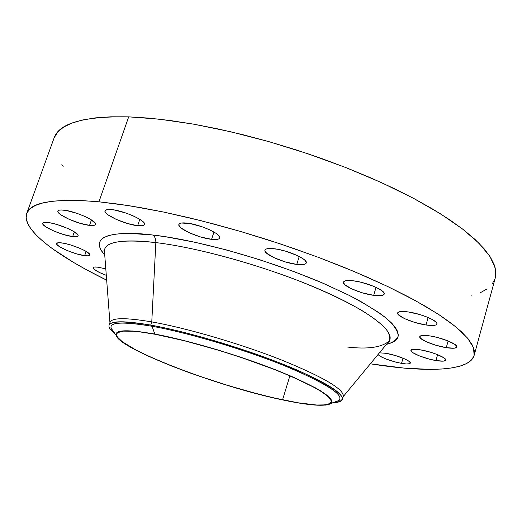 <?xml version="1.0" encoding="UTF-8"?>
<svg xmlns="http://www.w3.org/2000/svg" width="522" height="522" viewBox="0 0 522 522"><rect width="100%" height="100%" fill="white"/><g stroke="black" fill="none" stroke-linecap="round" stroke-linejoin="round"><path stroke-width="0.78" d="M347.476 347.045C367.847 349.433 381.765 347.417 389.229 340.99C390.567 337.767 389.386 333.63 385.68 328.586C380.284 323.027 372.075 316.821 361.048 309.964C341.975 299.139 319.242 288.666 292.842 278.559C230.946 255.61 180.984 245.555 155.843 242.6C155.915 239.05 154.884 236.525 152.757 235.017C181.395 238.012 247.735 251.911 320.188 281.991L347.815 294.669C364.297 303.275 377.386 311.34 387.076 318.864C394.423 325.787 398.142 331.535 398.227 336.116C396.537 339.966 392.603 342.719 386.424 344.383L391.696 342.765L395.278 340.729L397.51 338.178L398.319 335.124L397.647 331.581L395.435 327.555L391.657 323.092L386.3 318.211L379.363 312.959L360.93 301.572L349.57 295.556L323.131 283.25L292.79 271.127L260.1 259.845L226.835 250.038L194.823 242.228L165.748 236.786L152.757 235.017L130.578 233.438L121.58 233.602L114.083 234.378L108.106 235.735L103.669 237.64L100.759 240.055L99.356 242.926L99.421 246.214L100.896 249.875L104.739 255.03C85.536 233.556 121.084 230.9 152.757 235.017C154.884 236.525 155.915 239.05 155.843 242.6C122.194 239.011 105.046 241.686 104.4 250.638L109.94 322.674M47.9 222.516C58.594 223.52 79.983 233.021 78.052 235.82C77.667 236.707 75.866 236.955 72.649 236.57L74.32 231.833L72.649 236.57L77.661 236.283L78.091 235.663L77.843 234.802L73.204 231.161L67.475 228.323L57.12 224.551L50.627 222.94L45.675 222.365L43.019 222.907L42.693 223.573L43.045 224.467L45.695 226.783L53.551 230.894L63.625 234.548L72.649 236.57C62.001 235.474 40.997 226.209 42.739 223.292C43.098 222.437 44.82 222.176 47.9 222.516M61.642 242.893C71.723 244.002 91.559 252.635 89.836 255.095C89.477 255.891 87.742 256.087 84.629 255.676L86.123 251.402L84.629 255.676L88.375 255.832L89.862 255.004L89.66 254.247L85.393 250.978L80.055 248.381L70.346 244.87L64.226 243.33L59.521 242.717L57.942 242.795L56.611 243.696L56.905 244.479L59.325 246.554L66.64 250.306L76.101 253.712L84.629 255.676C74.587 254.495 55.091 246.058 56.65 243.5C56.983 242.73 58.647 242.528 61.642 242.893M98.195 267.205L105.809 268.934L98.195 267.205L94.528 267.01L93.086 267.747L94.038 269.28L99.506 272.536L106.299 275.342C97.731 272.099 93.334 269.548 93.099 267.675C93.425 266.938 95.121 266.781 98.195 267.205M386.143 353.335C396.74 355.032 411.48 361.028 410.305 363.116C409.757 364.18 406.834 364.271 401.535 363.384L403.017 358.19L401.535 363.384L406.475 363.971L409.548 363.723L410.272 362.666L408.491 360.937L404.446 358.803L395.572 355.586L386.143 353.335L379.442 352.82L386.143 353.335M420.451 349.844C431.74 351.593 446.989 357.824 445.742 360.141C445.116 361.368 441.853 361.505 435.955 360.552L437.599 354.66L435.955 360.552L443.341 361.139L445.592 360.421L445.742 359.749L444.039 357.903L437.077 354.451L430.546 352.219L420.451 349.844L413.111 349.322L411.029 350.112L411.584 351.665L412.83 352.663L419.74 356.043L429.462 359.149L435.955 360.552C424.725 358.751 409.803 352.663 410.944 350.301C411.512 349.101 414.677 348.944 420.451 349.844M429.998 335.927C442.069 337.682 458.231 344.376 456.861 347.006C456.163 348.415 452.633 348.631 446.271 347.659L448.137 340.957L446.271 347.659L454.212 348.194L456.678 347.345L456.874 346.588L455.119 344.553L447.759 340.807L437.097 337.395L429.998 335.927L422.102 335.476L419.838 336.403L420.38 338.139L426.069 341.656L435.746 345.212L446.271 347.659C434.271 345.845 418.481 339.313 419.734 336.631C420.367 335.254 423.786 335.02 429.998 335.927M408.178 311.928C420.986 313.611 438.454 321.01 436.901 324.018C436.157 325.584 432.523 325.904 426.004 324.984L428.118 317.507L426.004 324.984L434.265 325.369L435.87 324.971L436.757 324.325L436.901 323.451L436.281 322.374L432.862 319.816L426.989 317.037L419.577 314.479L408.178 311.928L402.149 311.464L399.969 311.641L397.705 312.769L398.416 314.759L404.602 318.648L414.912 322.465L426.004 324.984C413.274 323.216 396.224 316.012 397.647 312.932C398.319 311.419 401.829 311.079 408.178 311.928M353.596 280.843C366.92 282.382 385.993 290.689 384.212 294.082C383.461 295.72 379.957 296.137 373.693 295.335L376.042 287.361L373.693 295.335L381.915 295.491L384.172 294.193L384.146 293.175L383.331 291.961L379.461 289.116L373.132 286.102L361.257 282.304L353.596 280.843L345.46 280.803L343.456 282.2L344.546 284.477L351.397 288.757L362.288 292.809L373.693 295.335C360.461 293.697 341.838 285.619 343.476 282.134C344.148 280.549 347.522 280.118 353.596 280.843M274.057 248.726C287.485 250.051 308.261 259.343 306.238 263.016C305.54 264.595 302.382 265.059 296.764 264.413L299.217 256.485L296.764 264.413L304.515 264.308L305.788 263.675L306.29 262.768L304.907 260.276L303.06 258.775L297.383 255.578L285.743 251.212L277.684 249.275L270.892 248.485L266.416 248.961L265.267 249.647L264.908 250.599L266.54 253.137L274.109 257.738L285.397 261.946L296.764 264.413C283.42 262.964 263.121 253.933 264.967 250.155C265.6 248.629 268.628 248.152 274.057 248.726M186.648 223.051C199.717 224.166 221.883 234.261 219.697 237.98C219.083 239.396 216.376 239.846 211.573 239.33L213.961 232.036L211.573 239.33L216.858 239.435L218.561 239.017L219.534 238.306L219.736 237.314L217.785 234.665L215.697 233.106L209.674 229.817L201.994 226.731L190.086 223.547L181.408 223.031L178.955 224.271L178.896 225.308L181.075 227.99L189.212 232.747L200.605 236.975L211.573 239.33C198.582 238.084 176.899 228.284 178.889 224.434C179.451 223.07 182.034 222.607 186.648 223.051M63.612 210.105C75.096 211.051 97.607 221.23 95.487 224.414C95.05 225.432 93.066 225.745 89.549 225.367L91.454 219.919L89.549 225.367L93.81 225.393L95.017 224.975L95.526 224.277L95.317 223.325L90.528 219.344L84.499 216.278L77.23 213.426L66.542 210.536L61.204 209.975L59.41 210.151L58.294 210.62L57.896 211.364L58.223 212.35L60.95 214.894L69.211 219.344L79.892 223.253L89.549 225.367C78.124 224.31 56.043 214.398 57.949 211.084C58.366 210.098 60.252 209.772 63.612 210.105M111.578 209.596C123.916 210.575 146.741 220.995 144.522 224.525C144 225.726 141.71 226.117 137.658 225.7L139.831 219.338L137.658 225.7L142.395 225.732L143.811 225.289L144.509 224.551L144.45 223.547L143.635 222.313L139.85 219.351L133.697 216.108L126.128 213.1L114.755 210.053L108.922 209.459L105.568 210.144L104.994 210.934L105.183 211.978L107.767 214.659L116.138 219.351L127.309 223.468L137.658 225.7C125.378 224.597 103.023 214.464 105.033 210.797C105.516 209.635 107.695 209.237 111.578 209.596M113.835 332.064C104.752 322.55 117.489 320.612 152.046 326.257C123.355 321.402 109.692 321.996 111.062 328.051L116.014 335.209C114.899 329.728 127.838 329.349 154.838 334.08L152.046 326.257L150.708 325.095C112.302 319.007 100.407 321.898 115.016 333.773C110.416 330.224 108.432 327.379 109.065 325.252C110.814 320.697 124.693 320.645 150.708 325.095L151.772 321.904C125.75 317.52 111.852 317.644 110.077 322.283L109.065 325.252M109.953 322.837C110.749 317.67 124.686 317.356 151.772 321.904L150.708 325.095L152.046 326.257L154.838 334.08C188.311 340.233 240.127 355.639 278.35 370.907C317.774 387.22 335.32 398.051 330.994 403.408C325.493 406.729 309.455 405.587 282.878 399.982C219.051 386.88 118.977 348.977 116.014 335.209M342.406 399.278C341.695 401.379 338.439 402.553 332.631 402.801C352.441 401.118 341.479 390.587 299.745 371.201C258.096 352.852 191.652 332.331 150.708 325.095C185.414 331.281 238.756 346.862 279.72 362.927C322.133 380.114 343.026 392.231 342.406 399.278L343.293 396.263C343.946 389.105 323.092 376.904 280.725 359.665C239.8 343.554 186.484 328.005 151.772 321.904L155.843 242.6L151.772 321.904C187.007 328.097 241.392 344.037 282.526 360.376C325.023 377.85 345.205 389.986 343.071 396.785M495.28 277.932L495.88 272.301L494.393 265.169L490.497 257.3L484.103 248.74L475.164 239.565L463.673 229.876L449.664 219.769L433.234 209.387L414.527 198.862L393.758 188.364L371.188 178.048L347.137 168.077L321.957 158.629L296.059 149.86L269.848 141.912L243.754 134.911L218.196 128.967L193.564 124.151L170.231 120.51L148.516 118.083L128.693 116.85L98.952 201.805L81.373 200.539L66.137 200.331L53.335 201.133L43.026 202.888L35.209 205.524L29.839 208.963L26.844 213.12L26.133 217.915L27.588 223.266L31.072 229.086L36.442 235.298L43.561 241.83L52.272 248.602L73.922 262.651L86.58 269.809L106.671 280.157C56.435 255.597 21.193 229.399 26.707 213.491C30.433 202.066 54.516 198.171 98.952 201.805L128.693 116.85C83.925 116.158 59.064 123.192 54.099 137.952L26.713 213.472M155.256 334.295C187.215 340.181 235.983 354.503 273.515 369.126C312.417 384.773 331.646 395.748 331.183 402.044C328.064 406.716 311.862 405.979 282.565 399.819L289.893 375.801L282.565 399.819C216.454 386.326 111.93 346.008 116.634 333.982C118.24 329.904 131.113 330.008 155.256 334.295L139.602 331.848L133.182 331.222L123.401 331.137L117.874 332.56L116.713 333.786L116.602 335.346L117.515 337.192L122.259 341.688L135.935 349.994L148.75 356.258L172.247 366.183L199.234 376.127L227.866 385.445L256.269 393.529L274.154 397.953L297.99 402.775L316.58 405.013L325.16 404.889L328.129 404.322L330.139 403.402L331.157 402.142L331.131 400.531L330.048 398.586L327.875 396.322L320.28 390.867L314.883 387.735L292.79 377.054L273.854 369.263L241.229 357.479L218.189 350.132L184.56 340.788L155.256 334.295M470.942 296.072L471.686 295.863M480.247 292.783L487.098 288.894M492.089 284.177L495.065 278.644M474.133 355.423C469.467 371.599 425.56 372.688 370.359 363.801L404.328 368.127L430.578 369.4L441.88 369.028L451.771 367.945L460.084 366.118L466.661 363.527L471.333 360.154L473.956 355.991L474.381 351.025L472.462 345.277L468.103 338.771L461.213 331.535L451.752 323.633L439.7 315.131L425.117 306.12L408.1 296.718L388.792 287.035L367.429 277.228L344.279 267.434L319.666 257.816L293.971 248.531L267.597 239.735L240.975 231.572L214.529 224.179L188.703 217.661L163.882 212.108L140.444 207.593L118.716 204.154L98.952 201.805L129.156 205.707L163.458 212.017L200.833 220.63L240.035 231.298L279.681 243.676L318.335 257.313L354.627 271.714L387.357 286.35L415.551 300.718L438.519 314.355L455.876 326.896L467.497 338.041L473.487 347.587L474.133 355.423L495.287 277.906L495.248 268.008L489.936 256.426L479.079 243.337L462.538 229.001L440.438 213.785L413.13 198.125L381.288 182.537L345.832 167.569L307.934 153.768L268.921 141.651L230.209 131.648L193.14 124.073L158.962 119.127L128.693 116.85L110.971 116.797L95.513 117.868L82.43 120.008L71.775 123.127L63.553 127.14L57.746 131.955L54.092 137.978M61.824 164.684L63.169 166.394M377.974 354.601L381.393 356.95L386.287 359.11L395.48 362.046L401.535 363.384C390.11 360.983 382.261 358.059 377.974 354.601M387.931 342.562L389.745 341.081L389.229 340.99C395.519 331.6 369.791 310.988 319.04 289.103C268.432 267.238 199.743 247.8 155.843 242.6C131.883 239.618 105.346 239.722 104.4 250.638L103.93 250.416L104.557 252.674M152.046 326.257C190.589 333.114 252.178 351.867 293.227 369.341C334.856 387.905 348.644 398.821 334.582 402.09L339.163 400.407C344.148 394.612 325.689 382.959 283.785 365.446C243.089 349.055 187.659 332.618 152.046 326.257M154.838 334.08L184.318 340.612L218.157 350.014L252.681 361.302L274.167 369.256L293.214 377.099L315.432 387.846L320.86 390.998L328.488 396.479L330.667 398.756L331.751 400.713L331.77 402.325L330.746 403.597L328.716 404.517L325.728 405.085L317.089 405.209L298.388 402.951L274.415 398.103L247.063 391.115L218.229 382.515L189.786 372.871L171.979 366.163L148.352 356.187L135.459 349.89L121.698 341.538L116.921 337.016L115.995 335.15L116.106 333.584L117.267 332.344L122.814 330.915L132.64 330.994L139.093 331.62L154.838 334.08M389.229 340.99L343.176 396.661M339.163 400.407L330.994 403.408"/></g></svg>

